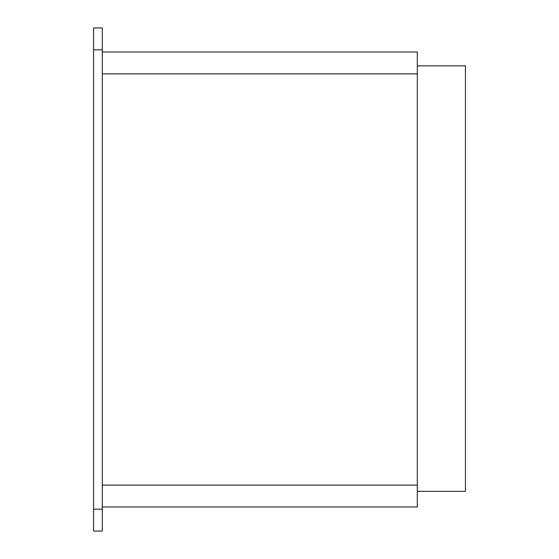 <?xml version="1.0" encoding="UTF-8"?>
<svg xmlns="http://www.w3.org/2000/svg" width="559" height="559" viewBox="0 0 559 559"><rect width="100%" height="100%" fill="white"/><g stroke="black" fill="none" stroke-linecap="round" stroke-linejoin="round"><path stroke-width="0.84" d="M417.307 52.008L102.318 52.008L417.307 52.008L417.307 506.992L102.318 506.992M102.318 49.821L102.318 27.95L93.57 27.95L93.57 49.821L102.318 49.821L102.318 531.05L93.57 531.05L93.57 49.821M417.307 65.864L465.43 65.864L465.43 491.319L417.307 491.319M417.307 73.886L102.318 73.886M417.307 485.114L102.318 485.114M93.57 509.179L102.318 509.179"/></g></svg>
